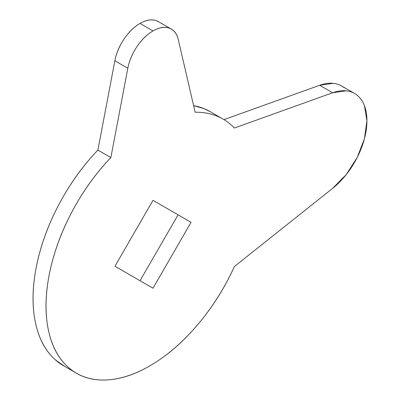 <?xml version="1.0" encoding="UTF-8"?>
<svg xmlns="http://www.w3.org/2000/svg" width="400" height="400" viewBox="0 0 400 400"><rect width="100%" height="100%" fill="white"/><g stroke="black" fill="none" stroke-linecap="round" stroke-linejoin="round"><path stroke-width="0.6" d="M158.295 21.585A36.67 21.17 120 0 0 140.035 23.445L153 30.93A36.67 21.17 -60 0 1 171.26 29.07A36.67 21.17 -60 0 1 178.235 39.415C176.855 33.46 173.805 29.685 169.09 28.1C164.375 26.515 159.015 27.46 153 30.93L140.035 23.445A36.67 21.17 120 0 0 114.855 60.765L127.82 68.25L110.865 157.57L97.9 150.08A146.685 84.69 120 0 0 64.55 366.305M153 288.2L114.955 266.235L153 200.335L191.05 222.305L153 288.2L114.955 266.235L153 200.335L191.05 222.305L153 200.335L191.05 222.305L153 288.2M140.035 280.715L178.08 214.815L140.035 280.715M195.14 112.245L178.235 39.415L195.14 112.245A146.685 84.69 -60 0 1 223.075 119.09A146.685 84.69 -60 0 1 234.39 128.035C229.355 122.735 223.51 118.745 216.865 116.07C210.22 113.395 202.975 112.12 195.14 112.245M210.11 111.605A146.685 84.69 120 0 0 193.61 105.65L203.9 108.585L210.665 111.925M223.995 119.63L319.65 85.275L332.615 92.76L234.39 128.035L332.615 92.76A59.59 34.405 -60 0 1 357.245 95.315A59.59 34.405 -60 0 1 332.615 188.38L346.195 174.64L357.235 157.4L364.435 138.7L366.93 120.76L364.435 105.7C362.77 101.325 360.37 97.865 357.235 95.305C354.105 92.75 350.425 91.255 346.195 90.815L332.615 92.76L319.65 85.275L223.995 119.63M344.28 87.825A59.59 34.405 120 0 0 319.65 85.275L333.23 83.33C337.46 83.77 341.14 85.265 344.27 87.82M234.39 266.52L332.615 188.38L234.39 266.52A146.685 84.69 -60 0 1 77.515 373.79A146.685 84.69 -60 0 1 110.865 157.57L97.9 150.08L114.855 60.765L127.82 68.25A36.67 21.17 -60 0 1 153 30.93C147.035 34.375 141.705 39.58 137.005 46.54C132.31 53.5 129.25 60.735 127.82 68.25L110.865 157.57C95.72 173.385 82.75 191.485 71.95 211.87C61.15 232.255 53.66 252.77 49.485 273.415C45.31 294.06 44.885 312.655 48.22 329.195C51.55 345.74 58.285 358.48 68.42 367.42C78.555 376.36 91.02 380.55 105.82 380C120.615 379.45 136.175 374.21 152.505 364.28C168.835 354.355 184.205 340.79 198.615 323.585C213.02 306.385 224.95 287.36 234.39 266.52M159.115 22.055L156.125 20.615C151.41 19.03 146.045 19.975 140.035 23.445C134.07 26.89 128.74 32.09 124.04 39.055C119.345 46.015 116.285 53.25 114.855 60.765L97.9 150.08C82.755 165.9 69.785 184 58.985 204.385C48.18 224.77 40.695 245.285 36.52 265.93C32.34 286.575 31.92 305.17 35.255 321.71C38.585 338.255 45.32 350.995 55.455 359.935L65.115 366.65M158.37 21.63L170.86 28.84M222.615 118.825L210.135 111.62M354.59 93.48L341.625 85.995M75.1 372.415L63.45 365.69"/></g></svg>
